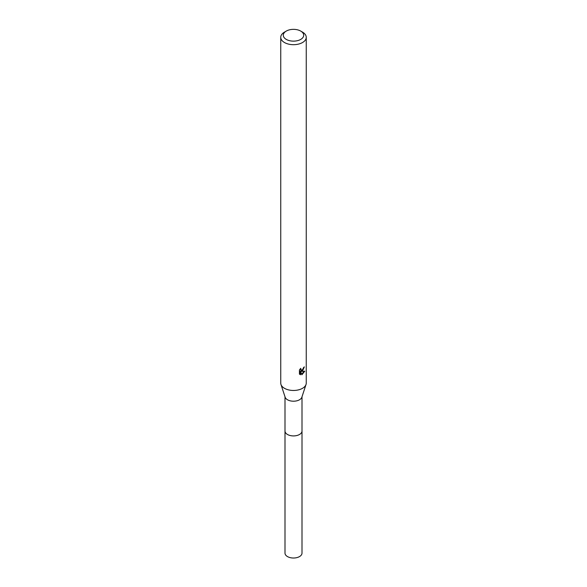 <?xml version="1.0" encoding="UTF-8"?>
<svg xmlns="http://www.w3.org/2000/svg" width="587" height="587" viewBox="0 0 587 587"><rect width="100%" height="100%" fill="white"/><g stroke="black" fill="none" stroke-linecap="round" stroke-linejoin="round"><path stroke-width="0.88" d="M302.004 430.792A8.511 4.916 180 0 1 302.012 431.012A8.504 4.909 180 0 1 299.509 434.475A8.504 4.909 180 0 1 290.242 435.539A8.504 4.909 180 0 1 284.996 431.005A8.511 4.916 180 0 1 284.996 430.792M302.004 430.858A8.511 4.909 180 0 1 299.517 434.483A8.511 4.909 180 0 1 290.117 435.517A8.511 4.909 180 0 1 284.996 430.858M300.713 31.074L302.518 32.116A12.753 7.367 180 0 1 306.253 37.326L306.253 383.098A12.753 7.367 180 0 1 306.032 384.47L301.857 397.208A8.504 4.909 180 0 1 299.509 399.769A8.504 4.909 180 0 1 290.991 400.987A8.504 4.909 180 0 1 285.143 397.208L280.968 384.47A12.753 7.367 180 0 1 280.747 383.098L280.747 37.326A12.753 7.367 180 0 1 284.482 32.116L286.287 31.074A10.206 5.892 180 0 1 300.713 31.074A10.206 5.892 180 0 1 300.713 39.41A10.206 5.892 180 0 1 286.287 39.41A10.206 5.892 180 0 1 286.287 31.074L284.482 32.116M306.032 384.47A12.753 7.367 180 0 1 302.518 388.308A12.753 7.367 180 0 1 289.743 390.142A12.753 7.367 180 0 1 280.968 384.47M302.518 370.947L301.3 371.41L304.792 371.189L301.916 374.748L300.595 371.446L300.595 374.777L299.436 374.088L299.429 369.986L300.771 368.32L301.087 370.111L302.518 369.847L303.574 367.521A12.753 7.367 0 0 0 304.352 366.875L302.518 370.947M306.253 37.326A12.753 7.367 180 0 1 302.518 42.535A12.753 7.367 180 0 1 288.621 44.128A12.753 7.367 180 0 1 280.747 37.326M303.061 369.216L300.691 371.057L301.3 371.41M303.538 367.954L303.648 367.469M301.087 370.111L300.023 369.142M299.686 374.323L299.986 371.094L300.595 371.446M301.725 374.242L303.993 371.344M299.986 374.418L300.595 374.777M284.988 431.012A8.511 4.916 180 0 0 287.483 434.483A8.511 4.916 180 0 0 296.758 435.554A8.511 4.916 180 0 0 302.012 431.012L302.004 553.115A8.504 4.909 180 0 1 296.751 557.65A8.504 4.909 180 0 1 287.491 556.586A8.504 4.909 180 0 1 284.996 553.115L284.996 396.753M302.004 431.005L302.004 396.753"/></g></svg>

